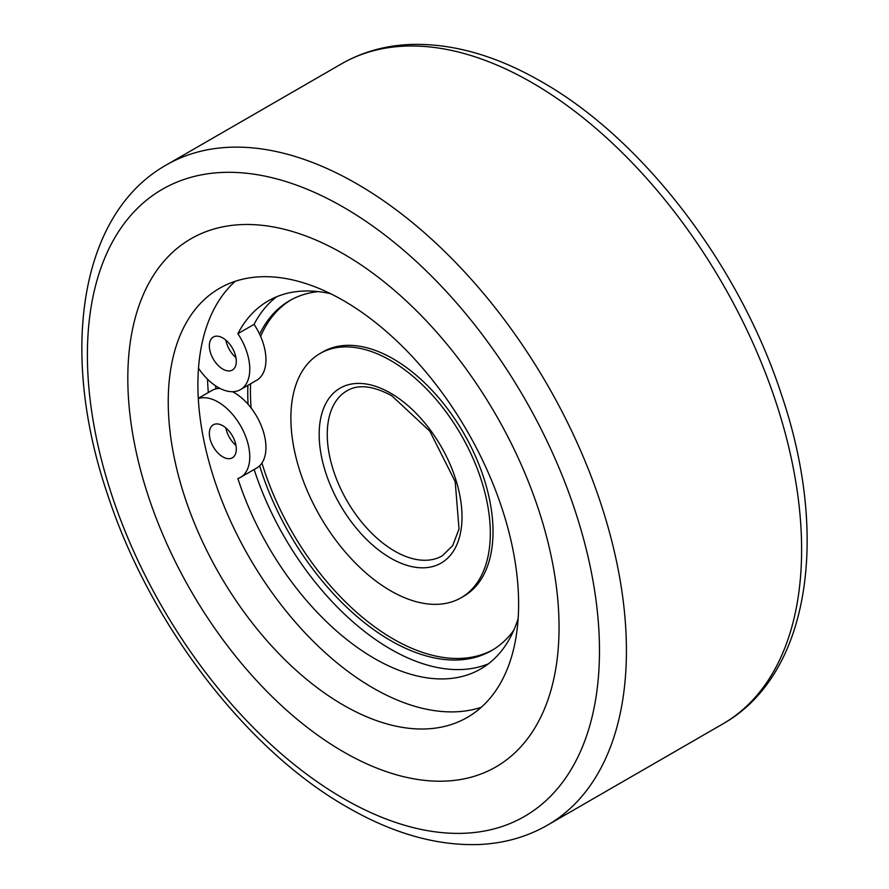 <?xml version="1.0" encoding="UTF-8"?>
<svg xmlns="http://www.w3.org/2000/svg" width="889" height="889" viewBox="0 0 889 889"><rect width="100%" height="100%" fill="white"/><g stroke="black" fill="none" stroke-linecap="round" stroke-linejoin="round"><path stroke-width="1.33" d="M343.432 253.876A304.927 176.044 60 0 1 542.634 522.588A304.927 176.044 60 0 1 495.895 766.929A304.927 176.044 60 0 1 343.432 751.827A304.927 176.044 60 0 1 144.229 483.116A304.927 176.044 60 0 1 190.968 238.774A304.927 176.044 60 0 1 343.432 253.876A304.927 176.044 60 0 1 542.634 522.588A304.927 176.044 60 0 1 495.895 766.929A304.927 176.044 60 0 1 343.432 751.827A304.927 176.044 60 0 1 144.229 483.116A304.927 176.044 60 0 1 190.968 238.774A304.927 176.044 60 0 1 343.432 253.876M215.838 388.871A247.753 143.04 60 0 1 215.683 385.882M208.326 392.516A259.188 149.641 60 0 1 207.504 379.159M481.238 707.311A247.753 143.04 60 0 1 373.08 688.019A247.753 143.04 60 0 1 215.538 483.249A247.753 143.04 60 0 1 235.274 281.28M343.432 705.144A247.753 143.04 60 0 1 181.578 486.816A247.753 143.04 60 0 1 219.561 288.292A247.753 143.04 60 0 1 343.432 300.56A247.753 143.04 60 0 1 505.285 518.887A247.753 143.04 60 0 1 467.303 717.412A247.753 143.04 60 0 1 343.432 705.144M236.296 361.334A19.058 11.001 -120 0 0 227.984 342.154A19.058 11.001 -120 0 0 213.293 337.042A19.058 11.001 -120 0 0 209.348 345.765A19.058 11.001 -120 0 0 217.661 364.946A19.058 11.001 -120 0 0 232.351 370.057A19.058 11.001 -120 0 0 236.296 361.334M236.296 449.089A19.058 11.001 -120 0 0 227.984 429.909A19.058 11.001 -120 0 0 213.293 424.809A19.058 11.001 -120 0 0 209.348 433.532A19.058 11.001 -120 0 0 217.661 452.712A19.058 11.001 -120 0 0 232.351 457.813A19.058 11.001 -120 0 0 236.296 449.089M237.885 333.697A44.783 25.859 60 0 1 249.776 369.113A44.783 25.859 60 0 1 240.497 389.615L256.665 380.27A44.783 25.859 -120 0 0 265.944 359.767A44.783 25.859 -120 0 0 254.065 324.363L237.885 333.697A212.493 122.682 60 0 1 268.178 300.927A212.493 122.682 60 0 1 330.597 293.692M240.497 389.615A44.783 25.859 60 0 1 198.491 368.213M198.303 398.616A44.783 25.859 60 0 1 231.807 413.529A44.783 25.859 60 0 1 249.776 456.868A44.783 25.859 60 0 1 240.497 477.371A44.783 25.859 60 0 1 237.885 478.56A212.493 122.682 60 0 0 374.425 658.46A212.493 122.682 60 0 0 480.671 668.984A212.493 122.682 60 0 0 518.143 618.544M240.497 477.371L256.665 468.036A44.783 25.859 -120 0 0 265.944 447.534A44.783 25.859 -120 0 0 232.485 391.705M219.894 388.371A44.783 25.859 -120 0 0 211.882 390.471L198.28 398.316M276.568 296.793A212.493 122.682 -120 0 0 254.065 324.363M254.143 469.492A212.493 122.682 -120 0 0 390.593 649.126A212.493 122.682 -120 0 0 488.45 663.783M235.952 357.611A19.058 11.001 60 0 1 225.862 340.143M235.952 445.378A19.058 11.001 60 0 1 225.862 427.909M461.113 597.752L463.802 596.197A141.029 81.421 -120 0 0 485.427 483.194A141.029 81.421 -120 0 0 393.294 358.912A141.029 81.421 -120 0 0 322.774 351.933L320.084 353.489A141.029 81.421 60 0 1 390.593 360.467A141.029 81.421 60 0 1 482.727 484.749A141.029 81.421 60 0 1 461.113 597.752A141.029 81.421 60 0 1 390.593 590.774A141.029 81.421 60 0 1 298.471 466.492A141.029 81.421 60 0 1 320.084 353.489M261.933 463.036A202.014 116.637 -120 0 0 393.294 639.013A202.014 116.637 -120 0 0 492.939 649.77M290.947 299.915A202.014 116.637 -120 0 0 260.61 336.375M250.609 383.77A202.014 116.637 -120 0 0 251.12 408.018M513.831 630.179A202.014 116.637 60 0 1 491.606 650.57A202.014 116.637 60 0 1 390.593 640.569A202.014 116.637 60 0 1 259.621 465.814M248.064 404.295A202.014 116.637 60 0 1 247.92 385.326M259.621 334.186A202.014 116.637 60 0 1 289.592 300.671A202.014 116.637 60 0 1 318.362 291.614M343.432 798.5A362.101 209.059 -120 0 0 599.475 650.681A362.101 209.059 -120 0 0 343.432 207.204A362.101 209.059 -120 0 0 87.389 355.022A362.101 209.059 -120 0 0 343.432 798.5M356.911 183.856A381.159 220.061 60 0 1 605.909 519.732A381.159 220.061 60 0 1 547.48 825.159L722.668 724.024A381.159 220.061 -120 0 0 781.098 418.597A381.159 220.061 -120 0 0 532.089 82.71A381.159 220.061 -120 0 0 341.52 63.841L166.332 164.976A381.159 220.061 60 0 1 356.911 183.856M442.289 555.814A95.29 55.018 60 0 1 394.638 551.091A95.29 55.018 60 0 1 332.386 467.125A95.29 55.018 60 0 1 346.999 390.76C358.256 384.081 373.191 385.748 391.782 395.772L429.809 431.143L455.201 481.649L459.024 528.999L452.69 545.635L442.289 555.814M390.593 393.149A101.002 58.318 60 0 1 462.013 516.853A101.002 58.318 60 0 1 390.593 558.092A101.002 58.318 60 0 1 319.173 434.388A101.002 58.318 60 0 1 390.593 393.149M166.332 164.976C79.432 213.882 59.107 352.344 107.547 494.428C149.641 623.578 245.964 749.794 347.377 807.234C392.56 833.315 436.143 845.75 478.126 844.55C503.496 843.572 526.61 837.116 547.48 825.159M341.52 63.841C362.39 51.884 385.504 45.428 410.874 44.45C452.857 43.25 496.44 55.685 541.623 81.766C643.036 139.206 739.359 265.422 781.453 394.572C829.893 536.656 809.568 675.118 722.668 724.024M218.183 388.471L218.127 387.404"/></g></svg>
